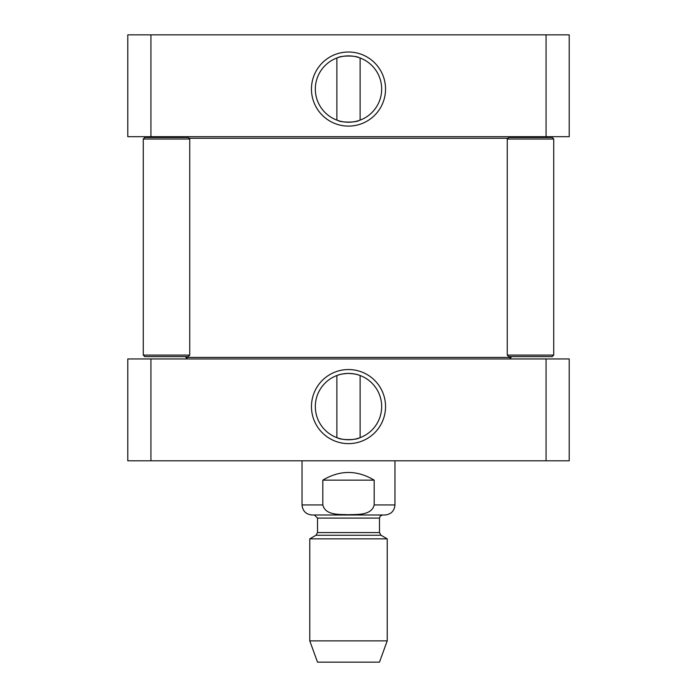 <?xml version="1.0" encoding="UTF-8"?>
<svg xmlns="http://www.w3.org/2000/svg" width="697" height="697" viewBox="0 0 697 697"><rect width="100%" height="100%" fill="white"/><g stroke="black" fill="none" stroke-linecap="round" stroke-linejoin="round"><path stroke-width="1.05" d="M188.965 138.241L508.035 138.241M511.136 356.629L511.136 357.404L185.864 357.404L185.864 356.629M322.816 480.155C339.936 469.917 357.064 469.917 374.184 480.155L374.184 504.942C371.51 515.641 357.256 514.264 348.5 514.734C339.744 514.264 325.49 515.641 322.816 504.942L322.816 480.155L374.184 480.155M309.782 640.874L387.218 640.874L379.482 662.15L317.518 662.15L309.782 640.874L309.782 538.842L315.976 535.261L317.518 532.578L317.518 518.106L314.425 515.005L312.099 515.005C305.983 514.412 302.629 511.049 302.036 504.942L302.036 460.795M312.099 515.005L384.901 515.005C391.017 514.412 394.371 511.049 394.964 504.942L394.964 460.795M309.782 538.842L387.218 538.842L387.218 640.874M359.225 437.969C355.967 440.155 341.033 440.155 337.775 437.969M360.114 375.517L360.114 437.655M337.775 375.195C339.892 374.272 343.464 373.679 348.5 373.418C353.536 373.679 357.108 374.272 359.225 375.195C357.108 374.272 353.536 373.679 348.5 373.418C343.464 373.679 339.892 374.272 337.775 375.195M546.065 460.795L569.214 460.795L569.214 358.955L127.786 358.955L127.786 460.795L546.065 460.795L546.065 358.955M381.668 406.586A33.168 33.168 0 0 1 331.911 435.311A33.168 33.168 0 0 1 331.911 377.861A33.168 33.168 0 0 1 381.668 406.586M385.546 406.586A37.046 37.046 0 0 0 329.977 374.507A37.046 37.046 0 0 0 329.977 438.666A37.046 37.046 0 0 0 385.546 406.586M150.935 358.955L150.935 460.795M552.181 137.466L553.732 139.017L552.181 137.466L508.81 137.466L507.259 139.017L553.732 139.017L553.732 355.087L507.259 355.087L507.259 139.017M507.259 355.087L508.81 356.629L552.181 356.629L553.732 355.087M189.741 139.017L188.19 137.466L144.819 137.466L143.268 139.017L189.741 139.017L189.741 355.087L143.268 355.087L143.268 139.017M143.268 355.087L144.819 356.629L188.19 356.629L189.741 355.087M337.775 57.677C341.033 55.49 355.967 55.49 359.225 57.677M336.886 120.128L336.886 57.99M359.225 120.45C355.967 122.628 341.033 122.628 337.775 120.45C341.033 122.628 355.967 122.628 359.225 120.45M569.214 34.85L127.786 34.85L127.786 136.69L569.214 136.69L569.214 34.85M315.332 89.059A33.168 33.168 0 0 1 365.089 60.334A33.168 33.168 0 0 1 365.089 117.784A33.168 33.168 0 0 1 315.332 89.059M311.454 89.059A37.046 37.046 0 0 0 367.023 121.139A37.046 37.046 0 0 0 367.023 56.98A37.046 37.046 0 0 0 311.454 89.059M546.065 34.85L546.065 136.69M150.935 34.85L150.935 136.69M374.184 504.942L394.964 504.942M302.036 504.942L322.816 504.942M315.976 535.261L381.024 535.261L387.218 538.842M317.518 532.578L379.482 532.578L381.024 535.261M317.518 518.106L379.482 518.106L380.37 515.928L382.575 515.005M187.415 136.69L186.639 137.466M509.585 136.69L510.361 137.466M509.585 358.955L511.136 357.404M187.415 358.955L185.864 357.404M379.482 532.578L379.482 518.106M336.886 375.517L336.886 437.655M360.114 120.128L360.114 57.99"/></g></svg>
